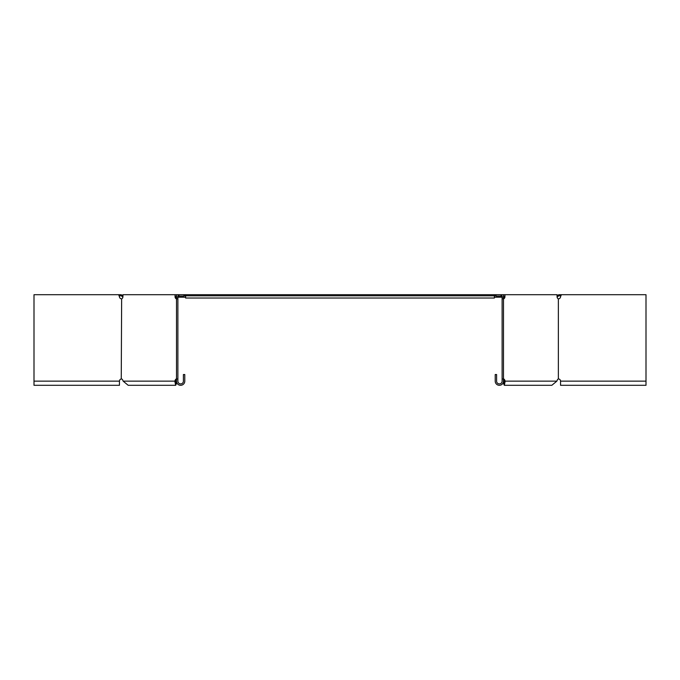 <?xml version="1.0" encoding="UTF-8"?>
<svg xmlns="http://www.w3.org/2000/svg" width="680" height="680" viewBox="0 0 680 680"><rect width="100%" height="100%" fill="white"/><g stroke="black" fill="none" stroke-linecap="round" stroke-linejoin="round"><path stroke-width="1.02" d="M557.082 295.681L557.413 295.35L558.195 296.131L557.787 296.548L557.005 295.766M557.413 295.35L558.977 294.703L558.977 295.808L558.195 296.131M557.787 296.548L557.133 297.194M503.506 378.938L503.667 378.981A2.21 1.564 -90 0 1 504.73 380.043L505.18 381.149L504.203 381.149C504.288 384.719 504.381 384.719 504.466 381.149L503.489 381.149L503.506 294.703L504.942 294.703L504.942 296.642L503.506 296.089M177.31 298.809L176.332 298.809A2.21 1.564 -90 0 1 175.057 296.642L176.494 296.089M502.12 297.194L494.385 297.194M185.614 297.194L177.88 297.194M646 381.149L646 385.296L560.549 385.296L560.549 381.149L646 381.149L646 294.703L558.977 294.703M560.966 295.808L558.977 295.808M501.356 295.35L501.933 296.548L501.933 295.766M501.356 296.131L500.794 295.808M177.497 297.194L179.206 295.808M501.933 296.548L502.503 297.194M496.043 295.808L494.385 295.808L494.385 298.019L185.614 298.019L185.614 295.808L494.385 295.808L494.385 294.703L496.043 294.703L496.043 296.089L502.12 296.089L502.12 381.149A2.762 2.762 0 0 1 499.358 383.911A2.762 2.762 0 0 1 496.596 381.149L496.596 374.527L495.219 374.527L495.219 381.149A4.139 4.139 0 0 0 499.358 385.296A4.139 4.139 0 0 0 503.506 381.149M183.957 295.808L185.614 295.808L185.614 294.703L494.385 294.703M185.614 294.703L183.957 294.703L183.957 296.089L177.88 296.089L177.88 381.149A2.762 2.762 0 0 0 180.642 383.911A2.762 2.762 0 0 0 183.405 381.149L183.405 374.527L184.781 374.527L184.781 381.149A4.139 4.139 0 0 1 180.642 385.296A4.139 4.139 0 0 1 176.494 381.149L176.494 294.703L122.919 294.703L122.919 296.642A2.21 1.564 90 0 1 121.644 298.809L121.252 378.981A2.21 2.21 0 0 0 119.45 381.149L34 381.149L34 385.296L119.45 385.296L119.45 381.149M122.919 295.681L122.587 295.35L121.805 296.131L122.213 296.548L122.995 295.766M122.587 295.35L121.023 294.703L121.023 295.808L121.805 296.131M122.213 296.548L122.868 297.194M121.023 295.808L119.034 295.808L119.45 296.642L118.634 294.703L121.023 294.703M178.644 296.131L178.644 295.35M178.066 296.548L178.066 295.766M121.482 378.938L121.644 378.981A2.21 1.564 -90 0 1 122.706 380.043L123.156 381.149L128.171 385.296L175.669 385.296L176.808 382.729M118.634 294.703L34 294.703L34 381.149M119.45 296.642A2.21 2.21 0 0 0 121.252 298.809L121.482 298.851M176.494 381.115L176.154 380.273M176.494 379.584A2.21 1.564 -90 0 0 176.248 380.043L175.797 381.149C175.712 384.719 175.619 384.719 175.533 381.149L176.511 381.149M176.494 378.938L176.332 378.981A2.21 1.564 -90 0 0 175.27 380.043L174.819 381.149L175.797 381.149C175.712 384.719 175.619 384.719 175.533 381.149M123.156 381.149L174.819 381.149L175.669 385.296M175.057 296.642L175.057 294.703M121.644 378.981A2.21 1.564 90 0 1 122.706 380.043M176.035 296.642A2.21 1.564 -90 0 0 176.494 298.205M183.957 294.703L176.494 294.703M176.332 378.981L177.31 378.981M496.043 294.703L503.506 294.703M503.506 381.115L503.846 380.273M504.942 294.703L557.082 294.703L557.082 296.642A2.21 1.564 90 0 0 558.356 298.809L558.356 378.981A2.21 1.564 90 0 0 557.294 380.043L556.843 381.149L551.828 385.296L504.331 385.296L503.192 382.729M503.506 379.584A2.21 1.564 -90 0 1 503.752 380.043L504.203 381.149C504.288 384.719 504.381 384.719 504.466 381.149M556.843 381.149L505.18 381.149L504.331 385.296M504.942 296.642A2.21 1.564 -90 0 1 503.667 298.809L503.506 298.851M503.965 296.642A2.21 1.564 -90 0 1 503.506 298.205M502.69 298.809L503.667 298.809M503.667 378.981L502.69 378.981M558.518 298.851L558.748 298.809A2.21 2.21 0 0 0 560.549 296.642L561.365 294.703M560.549 381.149A2.21 2.21 0 0 0 558.748 378.981L558.518 378.938M175.27 380.043L176.248 380.043M504.73 380.043L503.752 380.043"/></g></svg>
